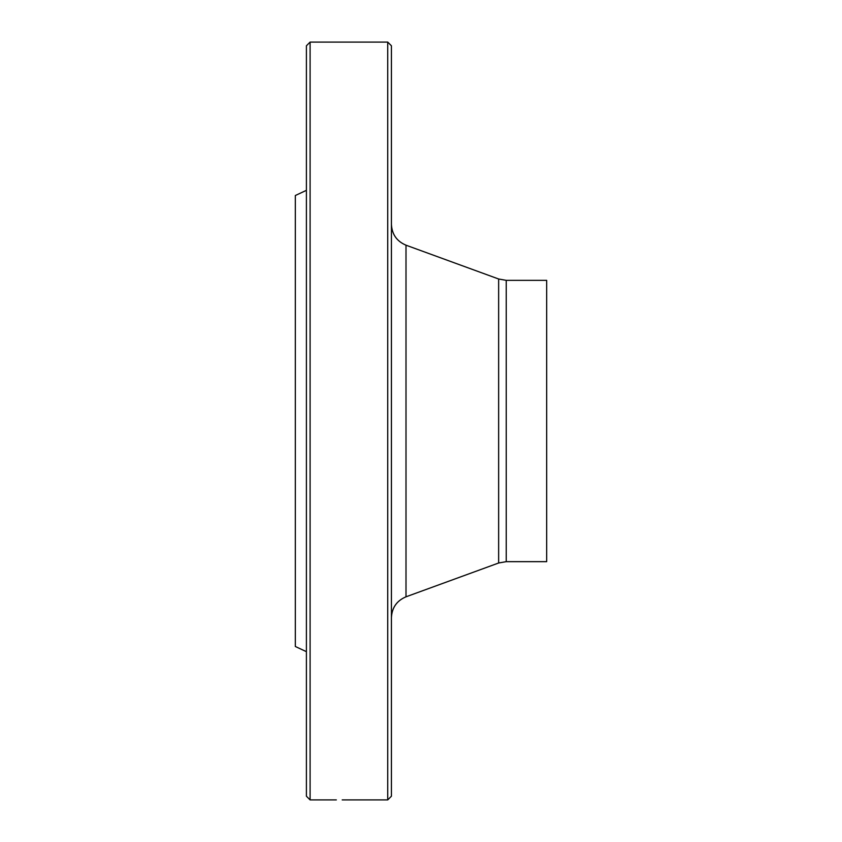 <?xml version="1.0" encoding="UTF-8"?>
<svg xmlns="http://www.w3.org/2000/svg" width="842" height="842" viewBox="0 0 842 842"><rect width="100%" height="100%" fill="white"/><g stroke="black" fill="none" stroke-linecap="round" stroke-linejoin="round"><path stroke-width="1.26" d="M387.73 42.1L391.425 45.794L391.425 796.206L387.73 799.9L387.73 42.1L310.098 42.1L310.098 799.9L336.337 799.9M387.73 799.9L342.199 799.9M306.404 651.666L295.321 646.488L295.321 195.512L306.404 190.334M310.098 799.9L306.404 796.206L306.404 45.794L310.098 42.1M506.242 561.656L506.242 280.344L546.679 280.344L546.679 561.656L506.242 561.656L498.643 563.003L406.002 596.81C396.793 600.714 391.93 607.65 391.425 617.649M498.643 563.003L498.643 278.997L406.002 245.19L406.002 596.81M506.242 280.344L498.643 278.997M406.002 245.19C396.793 241.286 391.93 234.35 391.425 224.351"/></g></svg>
